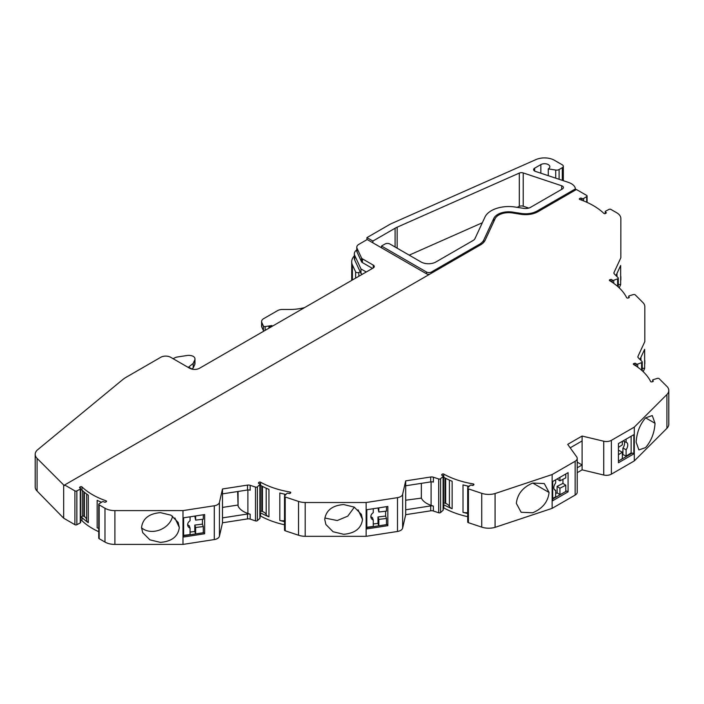 <?xml version="1.0" encoding="UTF-8"?>
<svg xmlns="http://www.w3.org/2000/svg" width="704" height="704" viewBox="0 0 704 704"><rect width="100%" height="100%" fill="white"/><g stroke="black" fill="none" stroke-linecap="round" stroke-linejoin="round"><path stroke-width="1.06" d="M360.228 271.911L358.838 272.474A2.103 1.214 180 0 1 356.145 272.342A2.103 1.214 180 0 1 355.599 271.797L352.414 264.942A21.05 12.153 180 0 1 351.701 261.791A21.05 12.153 180 0 1 354.323 255.913M614.029 273.53L614.029 272.483A3.511 2.024 0 0 0 613.906 273.002A3.511 2.024 0 0 0 614.381 274.014L618.103 277.737A1.399 0.81 180 0 1 618.288 278.142A1.399 0.81 180 0 1 617.637 278.828L613.712 280.271A1.056 0.607 180 0 1 612.401 280.192A1.056 0.607 180 0 1 612.242 280.06L611.917 279.743A1.056 0.607 0 0 0 610.482 279.523L609.884 279.726A1.056 0.607 0 0 0 609.356 280.245A1.056 0.607 0 0 0 609.646 280.667A70.18 40.515 180 0 1 626.639 297.651A1.056 0.607 0 0 0 626.903 297.906A1.056 0.607 0 0 0 628.179 298.003L628.769 297.81A1.056 0.607 0 0 0 629.297 297.282A1.056 0.607 0 0 0 629.156 296.982L628.83 296.657A1.056 0.607 180 0 1 628.69 296.358A1.056 0.607 180 0 1 629.262 295.812L633.389 294.58A1.399 0.81 180 0 1 635.246 294.888L642.946 302.579A14.036 8.105 0 0 1 644.82 306.636L644.811 341.634L638 356.303A3.511 2.024 0 0 0 637.886 356.831A3.511 2.024 0 0 0 638.352 357.843L642.074 361.566A1.399 0.81 180 0 1 642.259 361.97A1.399 0.81 180 0 1 641.617 362.648L637.692 364.091A1.056 0.607 180 0 1 636.381 364.012A1.056 0.607 180 0 1 636.214 363.889L635.897 363.563A1.056 0.607 0 0 0 634.454 363.343L633.855 363.546A1.056 0.607 0 0 0 633.327 364.074A1.056 0.607 0 0 0 633.626 364.496A70.18 40.515 180 0 1 650.61 381.471A1.056 0.607 0 0 0 650.874 381.735A1.056 0.607 0 0 0 652.15 381.832L652.74 381.63A1.056 0.607 0 0 0 653.268 381.102A1.056 0.607 0 0 0 653.127 380.802L652.81 380.486A1.056 0.607 180 0 1 652.67 380.178A1.056 0.607 180 0 1 653.233 379.641L657.36 378.4A1.399 0.81 180 0 1 659.226 378.717L666.917 386.408A14.036 8.105 0 0 1 668.8 390.456A14.036 8.105 0 0 1 666.917 394.513L634.304 427.108L611.38 440.343A7.014 4.048 0 0 1 603.733 441.223L582.102 436.049L567.714 444.356L576.673 456.843A7.014 4.048 0 0 1 577.21 458.392A7.014 4.048 0 0 1 575.15 461.261L552.13 474.549L495.079 493.539A14.036 8.105 0 0 1 481.73 493.328L468.406 488.884A1.399 0.81 180 0 1 467.702 488.18A1.399 0.81 180 0 1 467.861 487.81L470.008 485.426A1.056 0.607 180 0 1 471.469 485.179L472.023 485.364A1.056 0.607 0 0 0 473.458 485.144L473.801 484.801A1.056 0.607 0 0 0 473.942 484.493A1.056 0.607 0 0 0 473.185 483.912A70.18 40.515 180 0 1 443.775 474.1A1.056 0.607 0 0 0 442.13 474.232L441.786 474.584A1.056 0.607 0 0 0 441.646 474.883A1.056 0.607 0 0 0 441.954 475.314A1.056 0.607 0 0 0 442.174 475.411L442.728 475.596A1.056 0.607 180 0 1 443.247 476.124A1.056 0.607 180 0 1 443.089 476.45L440.59 478.711A1.399 0.81 180 0 1 438.698 478.984L438.698 512.785L433.374 511.016A3.511 2.024 180 0 0 430.707 510.814L405.689 514.677L402.635 528.079A7.014 4.048 180 0 1 397.496 531.467L366.142 536.316L305.184 536.316A14.036 8.105 180 0 1 298.54 535.234L285.208 530.79A1.399 0.81 180 0 1 284.504 530.086L284.504 496.285A1.399 0.81 180 0 1 284.662 495.906L286.81 493.53A1.056 0.607 180 0 1 288.27 493.284L288.825 493.469A1.056 0.607 0 0 0 290.268 493.24L290.611 492.897A1.056 0.607 0 0 0 290.752 492.598A1.056 0.607 0 0 0 289.986 492.008A70.18 40.515 180 0 1 260.577 482.205A1.056 0.607 0 0 0 258.931 482.337L258.588 482.68A1.056 0.607 0 0 0 258.447 482.988A1.056 0.607 0 0 0 258.755 483.419A1.056 0.607 0 0 0 258.975 483.516L259.53 483.701A1.056 0.607 180 0 1 260.058 484.22A1.056 0.607 180 0 1 259.89 484.546L257.391 486.816A1.399 0.81 180 0 1 255.499 487.08L255.499 520.89L250.175 519.112A3.511 2.024 180 0 0 247.509 518.91L222.499 522.782L219.437 536.184A7.014 4.048 180 0 1 214.298 539.572L182.987 544.412L114.902 544.421A14.036 8.105 180 0 1 104.975 542.054L99.167 538.692A1.399 0.81 180 0 1 98.754 538.12L98.754 504.31A1.399 0.81 180 0 1 99.123 503.765L102.265 501.785A1.056 0.607 180 0 1 103.787 501.767L104.236 502.031A1.056 0.607 0 0 0 105.723 502.031L106.216 501.75A1.056 0.607 0 0 0 106.524 501.318A1.056 0.607 0 0 0 106.014 500.799A70.18 40.515 180 0 1 92.532 494.718A70.18 40.515 180 0 1 81.998 486.93A1.056 0.607 0 0 0 80.353 486.816L79.86 487.098A1.056 0.607 0 0 0 79.552 487.529A1.056 0.607 0 0 0 79.86 487.951L80.318 488.215A1.056 0.607 180 0 1 80.626 488.646A1.056 0.607 180 0 1 80.282 489.095L76.85 490.908A1.399 0.81 180 0 1 74.906 490.882L74.906 524.691L63.668 518.197L37.083 491.04A14.036 8.105 180 0 1 35.2 486.992L35.2 454.326A14.036 8.105 0 0 0 37.083 458.383L63.668 484.968L64.654 485.54L64.654 484.968L74.906 490.882M160.424 512.644C149.054 513.586 142.754 518.549 141.539 527.516L142.692 532.611L149.882 539.845L160.424 542.379C171.802 541.438 178.103 536.483 179.318 527.507L178.165 522.421L170.975 515.178L160.424 512.644M172.586 516.138A18.242 14.388 -24.9 0 1 155.223 531.159A18.242 14.388 -24.9 0 1 141.539 527.771M620.84 276.566L620.84 280.13M644.82 360.386L644.811 363.959M645.586 417.868C639.901 424.494 636.75 432.599 636.143 442.174L638.906 449.918L645.586 447.603C651.279 440.977 654.43 432.872 655.037 423.289L652.265 415.554L645.586 417.868M532.708 483.05C522.852 487.274 517.396 494.05 516.34 503.369L521.136 512.274L532.708 512.785C542.564 508.561 548.02 501.794 549.076 492.474L544.28 483.56L532.708 483.05M443.775 474.1L443.775 477.286A70.18 40.515 180 0 0 452.144 481.272L452.144 508.719A7.014 4.048 180 0 1 451.22 508.27A7.014 4.048 180 0 1 449.398 506.449A9.17 5.298 0 0 0 445.658 503.422L445.007 503.202A1.056 0.607 0 0 0 443.573 503.43L443.247 503.747M431.086 481.853L431.086 505.349A21.05 12.153 180 0 1 426.73 503.422A21.05 12.153 180 0 1 421.353 498.124L421.353 483.349M343.622 504.548C332.253 505.49 325.952 510.444 324.738 519.411L325.89 524.506L333.071 531.74L343.622 534.283C355.001 533.342 361.302 528.387 362.516 519.411L361.363 514.325L354.174 507.082L343.622 504.548M354.35 507.179L347.785 516.138L337.251 520.538L324.826 518.021M260.577 482.205L260.577 485.382A70.18 40.515 180 0 0 268.946 489.377L268.946 516.824A7.014 4.048 180 0 1 268.022 516.375A7.014 4.048 180 0 1 266.2 514.554A9.17 5.298 0 0 0 262.46 511.518L261.809 511.306A1.056 0.607 0 0 0 260.374 511.526L260.058 511.843M247.896 489.958L247.896 513.454A21.05 12.153 180 0 1 243.531 511.526A21.05 12.153 180 0 1 238.084 506.07L237.626 491.533M64.654 484.968L480.568 244.842A17.547 10.129 0 0 0 485.109 240.302L495.141 218.68A14.036 8.105 0 0 1 512.336 212.951L521.057 214.306A17.547 10.129 0 0 0 538.006 211.684L576.418 189.499L586.67 195.422A1.399 0.81 180 0 1 587.083 195.994A1.399 0.81 180 0 1 586.714 196.539L583.572 198.519A1.056 0.607 180 0 1 582.05 198.537L581.601 198.282A1.056 0.607 0 0 0 580.114 198.282L579.621 198.563A1.056 0.607 0 0 0 579.313 198.994A1.056 0.607 0 0 0 579.621 199.417A1.056 0.607 0 0 0 579.823 199.514A70.18 40.515 180 0 1 603.838 213.374A1.056 0.607 0 0 0 603.997 213.488A1.056 0.607 0 0 0 605.484 213.488L605.977 213.206A1.056 0.607 0 0 0 606.285 212.784A1.056 0.607 0 0 0 605.977 212.353L605.519 212.089A1.056 0.607 180 0 1 605.211 211.658A1.056 0.607 180 0 1 605.554 211.209L608.986 209.396A1.399 0.81 180 0 1 610.922 209.422L616.739 212.775A14.036 8.105 0 0 1 620.849 218.504A14.036 8.105 0 0 0 620.849 218.504L620.831 257.822L614.029 272.483M512.697 213.013L512.697 212.115L521.418 213.462A16.139 9.319 0 0 0 537.011 211.05L575.432 188.874A14.036 8.105 0 0 0 571.349 183.682A14.036 8.105 0 0 0 568.445 182.398L535.357 171.371A3.511 2.024 0 0 1 534.635 171.046L534.635 168.186A3.511 2.024 0 0 0 533.606 169.611A3.511 2.024 0 0 0 534.635 171.046M98.754 531.714A70.18 40.515 180 0 1 92.532 528.519A70.18 40.515 180 0 1 81.998 520.74A1.056 0.607 0 0 0 80.626 520.511M98.754 528.528A70.18 40.515 180 0 1 97.161 527.789A7.014 4.048 180 0 0 98.754 528.361M101.499 502.269A70.18 40.515 180 0 1 97.161 500.342L97.161 527.789M84.401 492.263L84.401 516.578L83.873 516.27A1.056 0.607 0 0 0 82.386 516.27L80.626 517.282M86.662 520.045A9.17 5.298 0 0 0 84.401 516.578M81.998 520.74L81.998 517.554A70.18 40.515 180 0 0 88.29 522.667L88.29 495.22A70.18 40.515 180 0 1 81.998 490.107A1.056 0.607 0 0 0 80.626 489.878M81.998 517.554A1.056 0.607 0 0 0 80.626 517.326M88.29 522.667A7.014 4.048 180 0 1 86.662 520.062L86.662 494.041L86.662 520.062M80.626 488.646L80.626 522.456A1.056 0.607 180 0 1 80.282 522.905L76.85 524.718A1.399 0.81 180 0 1 74.906 524.691M99.167 538.692L99.167 504.882A1.399 0.81 180 0 1 98.754 504.31M99.167 504.882L104.975 508.244A14.036 8.105 0 0 0 114.902 510.62L182.987 510.602L214.298 505.762A7.014 4.048 0 0 0 219.437 502.374L222.499 488.972L247.509 485.109A3.511 2.024 180 0 1 250.175 485.311L255.499 487.08M397.153 248.186L397.153 227.198L519.314 173.078A3.511 2.024 180 0 1 523.204 172.929L523.204 206.219L528.766 208.076M523.204 206.219A3.511 2.024 0 0 0 519.314 206.369L517.114 207.346M482.328 222.754L409.209 255.147M63.668 484.968L63.668 518.197M373.252 267.96A3.511 2.024 0 0 0 374.273 266.534A3.511 2.024 0 0 0 373.252 265.1L373.252 267.96L199.566 368.236A7.014 4.048 0 0 1 189.64 368.236L170.676 357.289A7.014 4.048 180 0 0 160.75 357.289L126.368 377.142A35.086 20.258 0 0 0 122.443 379.843L37.734 449.68A14.036 8.105 0 0 0 35.2 454.326M429.466 274.349A3.511 2.024 180 0 1 426.483 273.777L426.483 271.999L381.506 246.03L384.974 244.024A3.511 2.024 0 0 1 389.937 244.024L421.027 261.967A10.525 6.081 180 0 0 435.917 261.967L473.123 240.486A7.014 4.048 0 0 0 474.945 238.665L484.977 217.052A24.561 14.177 0 0 1 515.055 207.029L523.776 208.375A7.014 4.048 0 0 0 530.561 207.328L562.399 188.945A3.511 2.024 0 0 0 563.429 187.51A3.511 2.024 0 0 0 561.678 185.759L523.204 172.929M373.252 265.1L362.419 258.843A3.511 2.024 180 0 1 361.513 257.937L357.025 248.266A7.014 4.048 180 0 1 356.787 247.218A7.014 4.048 180 0 1 358.838 244.358L367.189 239.536L426.483 273.777M620.849 252.314L620.831 257.822M644.82 340.446L644.82 306.636L644.82 340.446A14.036 8.105 180 0 1 644.82 340.446L644.811 341.634M668.8 390.456L668.8 424.266A14.036 8.105 180 0 1 666.917 428.322L634.304 460.918L611.38 474.153A7.014 4.048 180 0 1 603.733 475.024L582.102 469.85L577.21 472.683M577.21 458.392L577.21 492.202A7.014 4.048 180 0 1 575.15 495.07L552.13 508.358L495.079 527.349A14.036 8.105 180 0 1 481.73 527.129L468.406 522.685A1.399 0.81 180 0 1 467.702 521.99L467.702 488.18M467.702 516.666A70.18 40.515 180 0 1 443.775 507.91A1.056 0.607 0 0 0 443.247 507.751M443.247 476.124L443.247 509.934A1.056 0.607 180 0 1 443.089 510.259L440.59 512.521A1.399 0.81 180 0 1 438.698 512.785M284.504 524.77A70.18 40.515 180 0 1 260.577 516.014A1.056 0.607 0 0 0 260.058 515.856M260.058 484.22L260.058 518.03A1.056 0.607 180 0 1 259.89 518.355L257.391 520.626A1.399 0.81 180 0 1 255.499 520.89M285.208 530.79L285.208 496.98A1.399 0.81 180 0 1 284.504 496.285M285.208 496.98L298.54 501.424A14.036 8.105 0 0 0 305.184 502.506L366.142 502.506L397.496 497.658A7.014 4.048 0 0 0 402.635 494.278L405.689 480.876L430.707 477.004A3.511 2.024 180 0 1 433.374 477.206L438.698 478.984M548.275 175.674L548.275 168.898L555.711 170.051A3.511 2.024 0 0 0 559.108 169.523L562.294 167.684A3.511 2.024 0 0 0 563.323 166.25A3.511 2.024 0 0 0 562.294 164.815L554.426 160.274A14.036 8.105 0 0 0 535.955 159.579L392.022 223.335A29.471 17.019 0 0 0 389.127 224.805L366.934 237.618L366.934 239.677M397.153 227.198A21.05 12.153 0 0 0 395.085 228.246L372.891 241.058L366.934 237.618M426.483 271.999A3.511 2.024 0 0 0 431.446 271.999L479.582 244.209A16.139 9.319 0 0 0 483.754 240.029L493.786 218.416A15.435 8.914 0 0 1 512.697 212.115M534.635 168.186L540.839 164.604A5.262 3.036 0 0 1 546.568 163.944A5.262 3.036 0 0 1 549.824 166.751A5.262 3.036 0 0 1 548.275 168.898M575.432 190.071L575.432 188.874M271.198 326.885L270.952 326.392L268.928 326.726L269.491 327.862M268.928 326.726L268.928 328.196M194.744 364.619L194.744 360.034A7.014 4.048 0 0 0 194.982 358.987L194.982 363.572A7.014 4.048 180 0 1 194.744 364.619L193.204 367.928L191.902 369.002M203.289 532.726L203.289 526.574L195.633 527.472L194.788 525.061L202.444 524.163L202.444 519.314M203.289 526.574L202.444 524.163M194.788 516.085L195.633 520.115L203.289 519.218L203.289 514.774M173.184 358.732L174.442 358.01A7.014 4.048 0 0 1 177.584 356.963L186.912 355.52A7.014 4.048 0 0 1 193.292 356.356A7.014 4.048 0 0 1 194.982 358.987M193.204 367.928L193.204 363.343L194.744 360.034M193.204 363.343L188.637 367.11L192.227 369.186M195.633 520.115L195.633 515.953M190.071 516.815L190.071 520.766A5.324 4.259 160.6 0 0 187.827 525.888A5.324 4.259 160.6 0 0 190.071 528.123L190.071 534.582L183.621 535.339M187.634 524.603A5.324 4.259 160.6 0 0 189.218 525.721L190.071 528.123M190.071 532.066L194.788 531.511L194.788 525.061M194.788 531.511L195.633 533.914L195.633 527.472M386.487 524.621L386.487 518.47L378.831 519.367L377.986 516.956L385.642 516.058L385.642 511.21M386.487 518.47L385.642 516.058M377.986 507.98L378.831 512.01L386.487 511.113L386.487 506.669M378.831 512.01L378.831 507.857M373.27 508.71L373.27 512.67A5.324 4.259 160.6 0 0 371.026 517.792A5.324 4.259 160.6 0 0 373.27 520.027L373.27 526.478L366.819 527.234M370.832 516.498A5.324 4.259 160.6 0 0 372.416 517.616L373.27 520.027M373.27 523.97L377.986 523.415L377.986 516.956M377.986 523.415L378.831 525.809L378.831 519.367M565.787 491.471L565.787 485.223L559.935 488.215L557.11 486.367L562.962 483.384L562.962 479.31M565.787 485.223L562.962 483.384M557.11 478.984L559.935 480.858L565.787 477.866L565.787 473.977M559.935 480.858L559.935 477.356M555.676 479.811L555.676 483.032A5.324 3.256 123.1 0 0 554.893 490.081A5.324 3.256 123.1 0 0 555.676 490.389L555.676 496.839L552.693 498.362M554.294 489.482L555.676 490.389M555.676 493.557L557.11 492.818L557.11 486.367M557.11 492.818L559.935 494.666L559.935 488.215M562.742 493.231L559.935 494.666M623.911 441.241A5.324 2.878 -62.9 0 1 622.917 448.087L626.111 449.724L626.111 456.174L631.136 452.892L631.136 436.242M623.154 440.854L626.111 442.367A5.324 2.878 -62.9 0 1 626.648 442.526A5.324 2.878 -62.9 0 1 626.111 449.724M626.111 439.146L626.111 442.367M618.446 447.366L622.345 444.822L622.345 441.32M618.446 454.722L622.345 452.179L619.15 450.551L618.446 451.009M619.863 460.249L622.345 458.63L622.345 452.179M622.917 448.087L622.917 454.546L622.345 454.916M622.917 454.546L626.111 456.174M204.644 533.755L204.644 514.562L183.621 517.81L183.621 537.011L204.644 533.755L204.107 532.602L183.621 535.77M222.499 507.426L237.626 505.085M262.46 486.402L262.46 511.518M387.842 525.659L366.819 528.906L366.819 509.714L387.842 506.458L387.842 525.659L387.306 524.498L366.819 527.666M405.689 500.21L421.353 498.124M445.658 478.298L445.658 503.422M568.084 491.841L552.693 500.729L552.693 481.527L568.084 472.648L568.084 491.841L566.614 490.996L552.693 499.03M630.881 453.886L630.203 453.499M633.838 453.878L618.446 462.766L618.446 443.564L633.838 434.685L633.838 453.878L632.368 453.033L618.446 461.067M640.948 360.439L640.948 357.262M639.945 359.427L644.644 349.316L644.644 368.509L642.629 368.201L642.259 368.993M616.977 276.61L616.977 273.442M615.965 275.607L620.664 265.487L620.664 284.689L618.658 284.372L618.288 285.164M354.684 259.961A10.525 6.081 180 0 1 354.323 258.394L354.323 253.81A10.525 6.081 0 0 0 354.684 255.376L360.967 268.928L360.967 273.513L354.684 259.961L354.684 255.376M356.787 249.902A10.525 6.081 0 0 0 354.323 253.81M362.305 274.278L360.967 273.513M366.274 271.99L360.967 268.928M263.991 331.047A1.399 0.81 180 0 1 263.428 330.59L261.835 327.158A7.014 4.048 180 0 1 261.598 326.11L261.598 321.526A7.014 4.048 0 0 1 263.657 318.657L277.534 310.649A7.014 4.048 0 0 1 282.498 309.461L289.872 309.461A35.086 20.258 0 0 0 304.638 307.578M261.598 321.526A7.014 4.048 0 0 0 261.835 322.573L263.428 326.005A1.399 0.81 0 0 0 265.153 326.577L271.929 325.53L271.929 326.462M272.272 326.26L271.929 325.53M570.196 447.823L582.102 440.942L582.102 436.049M250.175 485.311L250.175 490.204A3.511 2.024 180 0 0 247.509 490.002L222.499 493.874L222.499 517.88L247.509 514.017A3.511 2.024 180 0 1 250.175 514.219L250.175 519.112M247.896 513.454L250.175 514.219M260.577 485.382A1.056 0.607 0 0 0 260.058 485.223M284.504 520.696A7.014 4.048 180 0 1 279.814 520.45A70.18 40.515 180 0 0 284.504 521.585M268.946 516.824A70.18 40.515 180 0 1 260.577 512.829A1.056 0.607 0 0 0 260.058 512.67M285.982 494.454A70.18 40.515 180 0 1 279.814 493.002L279.814 520.45M433.374 477.206L433.374 482.108A3.511 2.024 180 0 0 430.707 481.906L405.689 485.769L405.689 509.784L430.707 505.912A3.511 2.024 180 0 1 433.374 506.114L433.374 511.016M431.086 505.349L433.374 506.114M443.775 477.286A1.056 0.607 0 0 0 443.247 477.127M467.702 512.6A7.014 4.048 180 0 1 463.012 512.345A70.18 40.515 180 0 0 467.702 513.489M452.144 508.719A70.18 40.515 180 0 1 443.775 504.733A1.056 0.607 0 0 0 443.247 504.574M469.172 486.35A70.18 40.515 180 0 1 463.012 484.898L463.012 512.345M577.21 467.782L582.102 464.957L577.21 462.132M582.102 469.85L582.102 440.942M643.183 371.65L644.644 368.509M644.82 327.087L644.82 330.651M619.203 287.83L620.664 284.689M356.787 247.218L356.787 250.976A7.014 4.048 0 0 0 357.025 252.023L361.513 261.694A3.511 2.024 0 0 0 362.419 262.601L372.478 268.409M620.84 243.267L620.84 246.831M182.987 544.412L182.987 510.602M222.499 522.782L222.499 488.972M305.184 536.316L305.184 502.506M366.142 536.316L366.142 502.506M405.689 514.677L405.689 480.876M495.079 527.349L495.079 493.539M552.13 508.358L552.13 474.549M634.304 460.918L634.304 427.108M372.891 241.058L372.891 242.836M381.506 247.799L381.506 246.03M355.599 278.15L355.599 271.797M613.712 280.271L613.712 283.325M637.692 364.091L637.692 367.145M441.786 474.584L441.786 475.191M258.588 482.68L258.588 483.287M179.318 527.507L174.874 517.942M655.037 423.289L645.603 417.85M549.076 492.474L532.743 483.041M362.516 519.411L358.072 509.846M579.621 198.563L579.621 199.417M106.014 500.799L106.014 501.864M83.873 491.814L83.873 516.27M82.386 490.477L82.386 516.27M80.353 486.816L80.353 488.242M81.998 486.93L81.998 490.107M76.85 524.718L76.85 490.908M80.282 489.095L80.282 522.905M79.86 487.098L79.86 487.951M104.975 542.054L104.975 508.244M37.083 458.383L37.083 491.04M537.011 212.212L537.011 211.05M559.108 179.282L559.108 169.523M555.711 178.156L555.711 170.051M540.839 173.193L540.839 164.604M562.294 180.347L562.294 167.684M561.678 189.367L561.678 185.759M605.519 212.089L605.519 213.47M605.977 212.353L605.977 213.206M580.114 198.282L580.114 199.61M581.601 198.282L581.601 200.147M582.05 198.537L582.05 200.314M583.572 198.519L583.572 200.904M586.714 196.539L586.714 202.233M238.084 491.462L238.084 506.07M261.809 486.059L261.809 511.306M266.2 488.206L266.2 514.554M284.592 494.164L284.592 496.003M445.007 477.954L445.007 503.202M449.398 480.102L449.398 506.449M467.79 486.059L467.79 487.898M261.835 327.158L261.835 322.573M263.428 330.59L263.428 326.005M265.153 330.378L265.153 326.577M260.374 485.294L260.374 511.526M443.573 477.198L443.573 503.43M609.884 279.726L609.884 280.808M633.855 363.546L633.855 364.628M473.185 483.912L473.185 485.32M442.13 474.232L442.13 475.402M430.707 481.906L430.707 477.004M289.986 492.008L289.986 493.425M258.931 482.337L258.931 483.498M247.509 490.002L247.509 485.109M114.902 510.62L114.902 544.421M214.298 539.572L214.298 505.762M219.437 536.184L219.437 502.374M247.509 514.017L247.509 518.91M257.391 520.626L257.391 486.816M259.89 484.546L259.89 518.355M260.577 516.014L260.577 512.829M298.54 535.234L298.54 501.424M397.496 531.467L397.496 497.658M402.635 528.079L402.635 494.278M430.707 505.912L430.707 510.814M440.59 512.521L440.59 478.711M443.089 476.45L443.089 510.259M443.775 507.91L443.775 504.733M468.406 522.685L468.406 488.884M481.73 527.129L481.73 493.328M575.15 495.07L575.15 461.261M603.733 475.024L603.733 441.223M611.38 474.153L611.38 440.343M666.917 428.322L666.917 394.513M652.81 380.486L652.81 381.612M653.127 380.802L653.127 381.41M634.454 363.343L634.454 364.998M635.897 363.563L635.897 365.913M636.214 363.889L636.214 366.124M641.617 362.648L641.617 370.225M638 357.35L638 356.303M628.83 296.657L628.83 297.783M629.156 296.982L629.156 297.59M610.482 279.523L610.482 281.178M611.917 279.743L611.917 282.093M612.242 280.06L612.242 282.304M617.637 278.828L617.637 286.405M395.085 246.99L395.085 228.246M519.314 206.369L519.314 173.078M352.414 279.99L352.414 264.942M358.838 276.285L358.838 272.474M362.419 258.843L362.419 262.601M361.513 257.937L361.513 261.694M357.025 248.266L357.025 252.023M431.446 271.999L431.446 273.205M479.582 245.414L479.582 244.209M483.754 242.326L483.754 240.029M493.786 221.602L493.786 218.416M521.418 214.359L521.418 213.462M563.323 180.69L563.323 166.25M605.211 211.658L605.211 213.602M587.083 202.4L587.083 195.994M652.67 380.178L652.67 381.656M642.259 370.806L642.259 361.97M628.69 296.358L628.69 297.836M618.288 286.977L618.288 278.142M351.701 280.403L351.701 261.791"/></g></svg>
